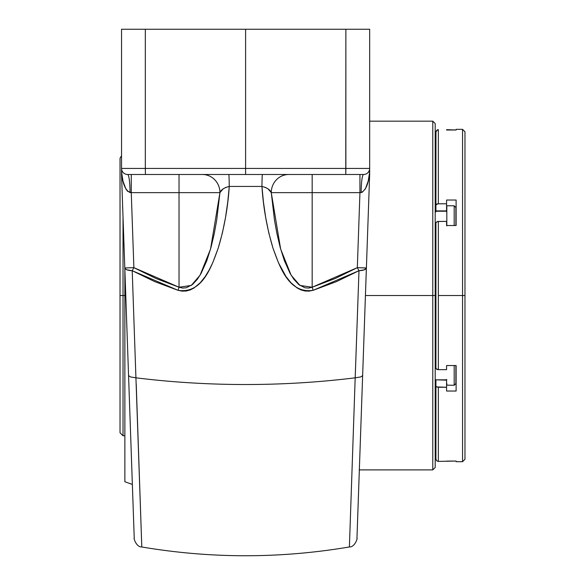<?xml version="1.0" encoding="UTF-8"?>
<svg xmlns="http://www.w3.org/2000/svg" width="585" height="585" viewBox="0 0 585 585"><rect width="100%" height="100%" fill="white"/><g stroke="black" fill="none" stroke-linecap="round" stroke-linejoin="round"><path stroke-width="0.88" d="M446.574 379.826L435.927 379.826L446.574 380.162L446.574 387.263L438.348 387.263L438.348 461.397L456.117 461.053L456.117 461.704L456.117 461.053L438.348 461.397L438.348 387.263L436.637 386.912L435.927 386.056L435.927 458.969L436.637 460.68L437.872 461.346M456.117 461.704L462.552 461.704L462.552 295.527L464.973 295.527L464.973 459.284L464.973 295.527L462.552 295.527L462.552 461.704L462.552 295.527L438.348 295.527L438.348 369.654L446.574 369.654L446.574 365.545L456.117 365.545L456.117 391.036L446.574 391.036L446.574 387.263L436.637 386.912L435.927 386.056L435.927 380.162L435.927 458.969M435.971 131.61L435.927 204.999L436.834 204.048L438.348 203.785L438.348 129.658L437.419 129.841L435.927 132.086L435.927 204.999L437.872 203.807L446.574 203.785L446.574 200.019L456.117 200.019L456.117 225.51L446.574 225.51L446.574 221.393L437.419 221.488L435.927 222.607L435.927 368.44L436.834 369.391L438.348 369.654L438.348 221.393L438.348 295.527L462.552 295.527L462.552 129.343L464.973 131.764L464.973 459.284L462.552 461.704M446.574 379.416L446.574 391.036L456.117 391.036L456.117 365.545L446.574 365.545L446.574 369.654L437.872 369.632L435.927 368.44L435.927 222.607L437.872 221.422L446.574 221.393L446.574 225.51L456.117 225.51L456.117 200.019L446.574 200.019L446.574 210.892L435.927 210.892L435.927 204.999L435.927 210.892L446.574 210.892L446.574 203.785L438.348 203.785L438.348 129.658L436.33 130.74M435.927 211.836L435.927 211.229M446.574 129.658L456.117 130.002L446.574 130.002M456.117 129.343L456.117 130.002L456.117 129.343L462.552 129.343M462.552 295.527L462.552 129.343L462.552 295.527M436.637 460.688L437.002 460.987M436.11 459.898L436.337 460.315M437.002 130.067L437.419 129.841M437.872 129.702L438.348 129.658M456.117 384.096L455.349 384.096L456.117 384.096M446.574 211.836L446.574 210.892M455.349 206.951L456.117 206.951L455.349 206.951M435.196 143.866L435.927 143.866L435.196 143.866L435.196 295.527L435.927 295.527L435.196 295.527L435.196 467.473L435.196 295.527L432.776 295.527L432.776 469.894L432.776 295.527L365.435 295.527L432.776 295.527L432.776 121.161L435.196 123.581L435.196 143.881M435.196 227.038L435.927 227.038L435.196 227.038M455.876 207.58L455.876 225.51L455.876 207.47L454.179 205.781L454.179 225.51L454.179 205.781L446.816 205.781L446.816 225.51M455.876 209.108L455.876 208.121M446.816 225.854L446.816 205.898M435.927 364.016L435.196 364.016L435.927 364.016M446.816 385.157L454.179 385.274L454.179 365.545L454.179 385.274L455.876 383.577L455.876 365.545L455.876 383.475M455.876 382.926L455.876 381.939M446.816 383.409L446.816 384.535M127.932 174.491L345.772 174.491L345.874 29.25L369.661 29.25L245.598 29.25L245.598 168.436L369.661 168.436L369.654 174.601A6.055 6.055 0 0 0 369.661 174.388L369.661 29.25L369.661 174.388A6.055 6.055 0 0 1 369.654 174.601L369.53 172.794L368.199 181.101L365.332 188.962L362.115 192.333L359.943 192.648L357.325 267.652L312.171 287.228L313.158 290.314L312.171 287.228L299.922 285.436L291.14 275.206L280.661 249.115L271.264 192.648L268.164 188.977L265.488 187.434L261.941 186.439C263.25 207.339 266.921 227.872 272.946 248.04C279.242 265.195 288.229 294.145 313.158 290.314L358.993 270.701L355.183 377.822A580.963 373.435 180 0 1 136.012 377.822A580.963 373.435 0 0 0 355.183 377.822L349.399 546.96C280.2 558.668 210.995 558.668 141.797 546.982L132.21 270.701L154.652 281.575L178.037 290.314L182.169 291.14L186.374 290.979L190.374 289.867L194.015 287.995L200.209 282.811L205.189 276.566L209.298 269.78L212.743 262.723L218.256 248.04L222.417 232.867L225.517 217.51L227.755 202.03L229.254 186.439L261.941 186.439L263.44 202.03L265.685 217.51L268.786 232.867L272.946 248.04L278.453 262.723L286.006 276.566L290.994 282.811L297.187 287.995L300.829 289.867L304.822 290.979L309.026 291.14L313.158 290.314L336.529 281.59L358.993 270.701L357.325 267.652L335.212 278.504L312.171 287.228L312.171 192.648L312.171 287.228L308.595 288.069L304.946 287.791L298.664 284.471L293.867 279.301L290.094 273.392L284.39 260.683L280.2 247.455L276.983 233.905L274.504 220.223L271.264 192.648L359.943 192.648L357.325 267.652L366.393 267.967L369.654 174.601L362.656 375.109M362.422 381.727L366.385 267.967A9.075 3.049 -178 0 1 358.993 270.701L364.272 269.831L366.393 268.032L357.325 267.652L358.993 270.701L355.197 377.822L360.514 376.974L362.086 376.133L362.656 375.146L356.952 538.332M369.53 169.687A18.157 11.576 -168.1 0 0 369.53 172.794L369.661 168.436A6.055 6.055 0 0 1 363.607 174.491A6.055 6.055 0 0 0 369.661 168.436L345.874 168.436L345.874 29.25L145.321 29.25L145.321 168.436L245.598 168.436L245.598 174.491L363.263 174.491M132.239 480.833L121.541 174.601L124.802 267.967L133.877 267.652L131.259 192.648L219.931 192.648L216.691 220.231L214.212 233.912L210.995 247.47L206.805 260.698L201.101 273.407L197.32 279.316L192.523 284.486L186.235 287.791L182.6 288.069L179.032 287.228L179.032 192.648L179.032 287.228L155.99 278.504L133.877 267.652L131.259 192.648L127.53 191.229L125.87 188.97L122.996 181.109L121.665 172.794L121.541 174.601L121.541 29.25L121.541 174.388L121.541 168.436L145.321 168.436L145.431 174.491L245.598 174.491L245.598 29.25L121.541 29.25L145.321 29.25L145.321 168.436L121.541 168.436A6.055 6.055 0 0 0 127.588 174.491A6.055 6.055 0 0 1 121.541 168.436L121.556 168.926M133.811 525.966L133.314 511.685M133 502.595L132.634 492.248M349.399 546.96L349.399 546.968C355.044 547.246 357.823 537.527 356.96 538.12M136.246 384.528L141.797 546.96L132.21 270.701L178.037 290.314C202.966 294.145 211.953 265.195 218.256 248.04C224.282 227.872 227.945 207.339 229.254 186.439L225.715 187.434L223.031 188.977L219.931 192.648L210.534 249.115L200.063 275.206L191.273 285.436L179.032 287.228L178.037 290.314L179.032 287.228L133.877 267.652L132.21 270.701L133.877 267.652L124.802 267.967L125.365 268.976L126.93 269.831L132.21 270.701A9.075 3.049 178 0 1 124.802 267.967L128.546 375.146L129.117 376.133L130.689 376.974L136.005 377.822L130.689 376.974L129.117 376.133L128.546 375.146L134.243 538.324L128.773 381.727M125.578 290.204L133.79 525.389M357.406 525.389L365.618 290.204M362.656 375.146L362.086 376.133L360.514 376.974L355.183 377.822L349.399 546.96L354.956 384.528M126.184 29.25L125.497 29.25L126.184 29.25M365.705 29.25L365.018 29.25M368.638 171.8L369.025 171.134M365.501 174.191L366.005 173.994M364.214 174.462L363.614 174.491A18.157 2.442 -90 0 0 361.164 192.56A18.157 2.442 90 0 1 363.607 174.491L345.772 174.491L345.874 168.436L145.321 168.436L145.431 174.491L127.588 174.491A18.157 2.442 -90 0 1 130.031 192.56C125.344 190.227 122.55 183.639 121.665 172.794A18.157 11.576 168.1 0 0 121.665 169.687L121.929 170.571M125.19 173.994L125.695 174.191M122.17 171.134L122.828 172.173M121.592 169.24L121.665 169.679M121.929 170.586L122.448 171.632M122.843 172.195L123.486 172.882M123.501 172.904L123.874 173.211M124.312 173.526L124.759 173.789M124.773 173.796L125.256 174.023M125.812 174.228L126.96 174.462M127.004 174.462L127.588 174.491A18.157 2.442 90 0 1 130.031 192.56L131.259 192.648L131.259 174.491L131.259 192.648L179.032 192.648L179.032 174.491L179.032 192.648L219.931 192.648A18.157 17.528 90 0 0 202.403 174.491A18.157 17.528 -90 0 1 219.931 192.648C220.962 189.803 224.07 187.734 229.254 186.439A18.157 0.512 90 0 0 228.772 174.491A18.157 0.512 -90 0 1 229.254 186.439L261.941 186.439A18.157 0.512 90 0 1 262.424 174.491A18.157 0.512 -90 0 0 261.941 186.439C267.126 187.734 270.233 189.803 271.264 192.648A18.157 17.528 90 0 1 288.793 174.491A18.157 17.528 -90 0 0 271.264 192.648L312.171 192.648L312.171 174.491L312.171 192.648L359.943 192.648L359.943 174.491L359.943 192.648L361.164 192.56C365.859 190.22 368.645 183.631 369.53 172.794L369.64 168.926M364.236 174.462L364.806 174.374M365.398 174.22L365.925 174.03M365.939 174.023L366.649 173.672M366.905 173.518L367.314 173.226M367.329 173.211L367.694 172.904M368.374 172.173L369.267 170.579M435.927 447.181L435.196 447.181L435.927 447.181M446.816 461.104L454.223 461.053M432.776 469.894L432.776 295.527L435.196 295.527L435.196 123.581L435.196 467.473L432.776 469.894L359.19 469.894M123.025 295.527L123.025 217.123L123.025 295.527L120.027 295.527L123.025 295.527L123.025 435.759L123.025 295.527L124.868 295.527L123.025 295.527L123.025 435.759L124.868 435.759M123.025 435.759L120.027 432.754L120.027 158.294L121.541 155.69M120.027 295.527L120.027 158.294L120.027 295.527M432.776 295.527L432.776 121.161L432.776 295.527M124.868 295.527L124.868 269.809L124.868 295.527L125.768 295.527L124.868 295.527L124.868 481.747L124.868 295.527L124.868 481.747L132.364 484.453M435.196 135.398L435.927 135.398M446.816 129.95L454.223 130.002M435.196 152.341L435.927 152.341M435.196 211.229L446.816 211.229M435.196 228.172L435.927 228.172M435.196 379.826L446.816 379.826M435.196 362.883L435.927 362.883M435.927 422.999L435.196 422.999M435.927 168.056L435.196 168.056M141.797 546.982C136.137 547.289 133.373 537.403 134.236 538.178M435.196 455.656L435.927 455.656M435.196 438.706L435.927 438.706M369.661 121.161L432.776 121.161"/></g></svg>
